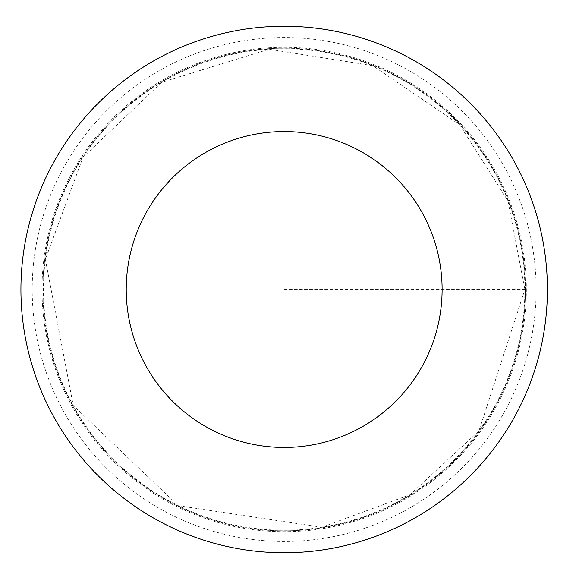 <?xml version="1.0" encoding="UTF-8"?>
<svg xmlns="http://www.w3.org/2000/svg" width="579" height="579" viewBox="0 0 579 579"><rect width="100%" height="100%" fill="white"/><g stroke="black" fill="none" stroke-linecap="round" stroke-linejoin="round"><path stroke-width="0.43" stroke-dasharray="2.9 2.17" d="M525.464 289.5A241.298 241.298 0 0 1 163.517 498.468A241.298 241.298 0 0 1 163.517 80.532A241.298 241.298 0 0 1 525.464 289.5A241.298 241.298 0 0 1 163.517 498.468A241.298 241.298 0 0 1 163.517 80.532A241.298 241.298 0 0 1 525.464 289.5M547.401 289.5A263.228 263.228 0 0 1 152.552 517.467A263.228 263.228 0 0 1 152.552 61.533A263.228 263.228 0 0 1 547.401 289.5M41.999 289.5A242.174 242.174 0 0 1 284.166 47.326A242.174 242.174 0 0 1 526.34 289.5A242.174 242.174 0 0 1 284.166 531.674A242.174 242.174 0 0 1 41.999 289.5M284.166 289.5L526.34 289.5L284.166 289.5M524.878 289.5A240.705 240.705 0 0 1 163.814 497.962A240.705 240.705 0 0 1 163.814 81.038A240.705 240.705 0 0 1 524.878 289.5L478.905 430.986L409.939 494.734L321.823 527.245L178.274 505.662L73.236 405.459L45.357 259.334L82.985 157.343L161.642 82.312L269.054 49.266L372.782 65.695L459.639 124.724L507.971 200.891L524.878 289.5M536.14 289.5A251.966 251.966 0 0 1 158.183 507.711A251.966 251.966 0 0 1 158.183 71.289A251.966 251.966 0 0 1 536.14 289.5"/><path stroke-width="0.87" d="M442.103 289.5A157.937 157.937 0 0 1 205.198 426.282A157.937 157.937 0 0 1 205.198 152.718A157.937 157.937 0 0 1 442.103 289.5M547.401 289.5A263.228 263.228 0 0 1 152.552 517.467A263.228 263.228 0 0 1 152.552 61.533A263.228 263.228 0 0 1 547.401 289.5"/></g></svg>
